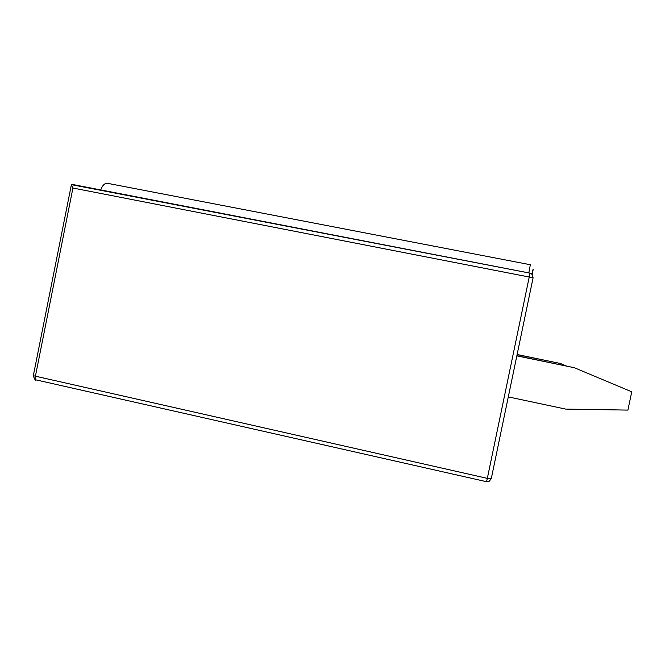 <?xml version="1.0" encoding="UTF-8"?>
<svg xmlns="http://www.w3.org/2000/svg" width="665" height="665" viewBox="0 0 665 665"><rect width="100%" height="100%" fill="white"/><g stroke="black" fill="none" stroke-linecap="round" stroke-linejoin="round"><path stroke-width="1" d="M508.293 396.889L565.657 409.091L627.901 410.097L631.75 391.801L574.319 367.72L516.838 355.858M560.138 364.678L560.387 363.481L566.314 365.966M516.871 355.7L574.319 367.72M517.096 354.611L560.387 363.481L517.121 354.503M536.389 359.732L536.613 358.635M528.833 272.908L530.329 264.737L107.173 183.249C104.571 183.266 102.418 185.493 100.706 189.924M529.972 273.14L531.676 273.913L529.98 273.14L71.404 184.654L72.926 188.029L533.097 277.779L491.269 478.7L487.329 478.368L486.572 481.668M531.925 274.13C533.496 267.239 533.604 267.347 532.233 274.446M36.409 379.973L486.572 481.709L489.083 481.418L491.269 478.7M531.676 273.913L533.097 277.779M71.737 184.313L529.98 273.124L529.29 276.74L487.329 478.368L33.325 375.708M72.926 188.029L35.353 376.498C35.037 378.452 35.328 379.607 36.209 379.964M36.126 379.948C35.611 380.887 34.671 379.499 33.308 375.783L71.404 184.654"/></g></svg>
